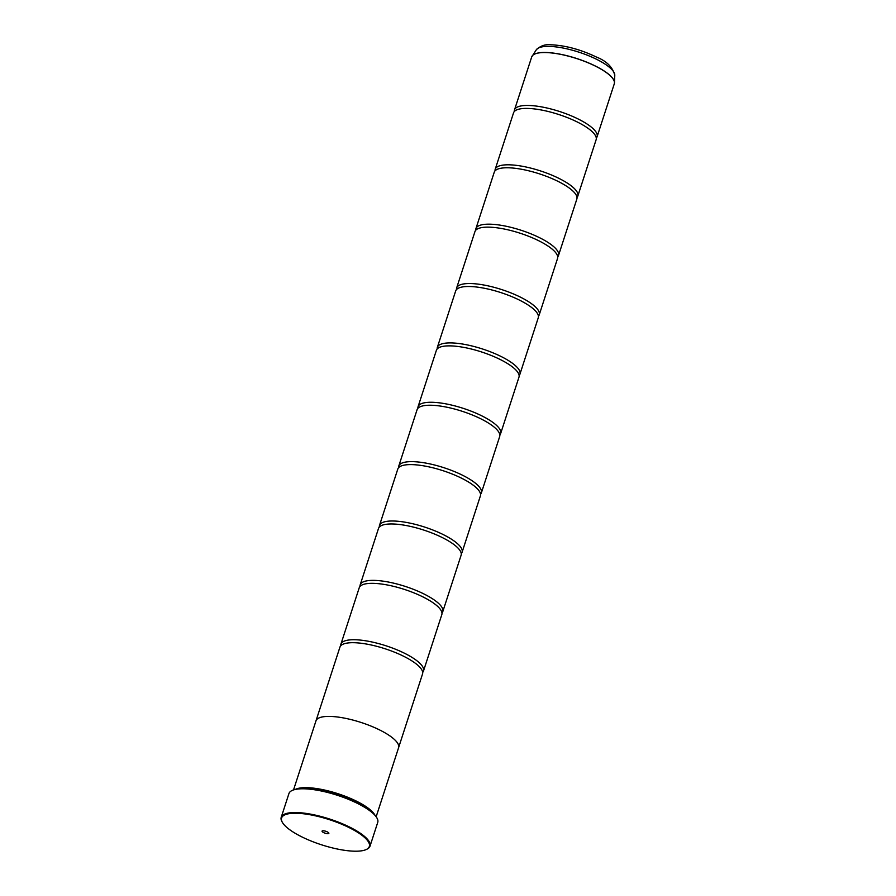 <?xml version="1.0" encoding="UTF-8"?>
<svg xmlns="http://www.w3.org/2000/svg" width="896" height="896" viewBox="0 0 896 896"><rect width="100%" height="100%" fill="white"/><g stroke="black" fill="none" stroke-linecap="round" stroke-linejoin="round"><path stroke-width="1.34" d="M514.349 111.474A43.422 12.398 18 0 1 514.506 109.883A43.422 12.398 18 0 1 528.259 105.448A43.422 12.398 18 0 1 574.526 117.264A43.422 12.398 18 0 1 597.094 136.718A43.422 12.398 18 0 1 596.288 138.096M495.062 170.845A43.422 12.398 18 0 1 495.208 169.254A43.422 12.398 18 0 1 508.973 164.808A43.422 12.398 18 0 1 555.24 176.624A43.422 12.398 18 0 1 577.808 196.09A43.422 12.398 18 0 1 577.002 197.467M475.776 230.205A43.422 12.398 18 0 1 475.922 228.614A43.422 12.398 18 0 1 489.686 224.179A43.422 12.398 18 0 1 535.954 235.995A43.422 12.398 18 0 1 558.522 255.45A43.422 12.398 18 0 1 557.704 256.827M456.478 289.576A43.422 12.398 18 0 1 456.635 287.986A43.422 12.398 18 0 1 470.389 283.539A43.422 12.398 18 0 1 516.667 295.355A43.422 12.398 18 0 1 539.235 314.821A43.422 12.398 18 0 1 538.418 316.198M437.192 348.936A43.422 12.398 18 0 1 437.349 347.346A43.422 12.398 18 0 1 451.102 342.91A43.422 12.398 18 0 1 497.37 354.726A43.422 12.398 18 0 1 519.938 374.181A43.422 12.398 18 0 1 519.131 375.558M417.906 408.307A43.422 12.398 18 0 1 418.062 406.717A43.422 12.398 18 0 1 431.816 402.27A43.422 12.398 18 0 1 478.083 414.086A43.422 12.398 18 0 1 500.651 433.552A43.422 12.398 18 0 1 499.845 434.93M398.619 467.667A43.422 12.398 18 0 1 398.765 466.077A43.422 12.398 18 0 1 412.53 461.642A43.422 12.398 18 0 1 458.797 473.458A43.422 12.398 18 0 1 481.365 492.912A43.422 12.398 18 0 1 480.547 494.29M379.322 527.038A43.422 12.398 18 0 1 379.478 525.448A43.422 12.398 18 0 1 393.243 521.002A43.422 12.398 18 0 1 439.51 532.818A43.422 12.398 18 0 1 462.078 552.283A43.422 12.398 18 0 1 461.261 553.661M360.035 586.398A43.422 12.398 18 0 1 360.192 584.808A43.422 12.398 18 0 1 373.946 580.373A43.422 12.398 18 0 1 420.213 592.189A43.422 12.398 18 0 1 442.781 611.643A43.422 12.398 18 0 1 441.974 613.021M340.749 645.77A43.422 12.398 18 0 1 340.906 644.179A43.422 12.398 18 0 1 354.659 639.733A43.422 12.398 18 0 1 400.926 651.549A43.422 12.398 18 0 1 423.494 671.014A43.422 12.398 18 0 1 422.688 672.392M354.715 851.2A46.133 13.171 -162 0 0 366.128 849.576A46.133 13.171 -162 0 0 351.053 828.576A46.133 13.171 -162 0 0 296.195 813.254A46.133 13.171 -162 0 0 282.363 822.349A46.133 13.171 -162 0 0 354.715 851.2M282.363 822.349L282.016 821.744A46.682 13.328 18 0 1 281.221 817.309A46.682 13.328 18 0 1 296.016 812.538A46.682 13.328 18 0 1 345.755 825.238A46.682 13.328 18 0 1 370.014 846.16A46.682 13.328 18 0 1 366.766 849.285L366.128 849.576M323.187 830.76A3.584 1.019 -162 0 0 322.302 830.883A3.584 1.019 -162 0 0 323.467 832.507A3.584 1.019 -162 0 0 327.723 833.706A3.584 1.019 -162 0 0 328.798 833A3.584 1.019 -162 0 0 323.187 830.76M325.36 831.13L326.178 831.398M292.186 790.44L292.824 790.149A46.133 13.171 18 0 1 304.237 788.525A46.133 13.171 18 0 1 376.589 817.365L376.936 817.981A46.682 13.328 -162 0 0 303.733 788.794A46.682 13.328 -162 0 0 292.186 790.44A46.682 13.328 -162 0 0 288.938 793.565L281.221 817.309M370.014 846.16L377.731 822.416A46.682 13.328 -162 0 0 376.936 817.981M302.042 788.525A42.896 12.253 18 0 1 306.768 788.368A42.896 12.253 18 0 1 370.093 810.634M295.837 789.186A43.434 12.41 18 0 1 306.589 787.651A43.434 12.41 18 0 1 374.718 814.811M495.208 169.254L513.542 112.851A43.422 12.398 18 0 1 517.597 109.536A43.422 12.398 18 0 1 527.296 108.416A43.422 12.398 18 0 1 594.798 134.613A43.422 12.398 18 0 1 596.131 139.686L577.808 196.09M376.174 816.693L398.597 747.701A43.434 12.41 -162 0 0 376.018 728.235A43.434 12.41 -162 0 0 329.739 716.408A43.434 12.41 -162 0 0 315.974 720.854L293.552 789.846M475.922 228.614L494.245 172.222A43.422 12.398 18 0 1 498.31 168.896A43.422 12.398 18 0 1 508.01 167.776A43.422 12.398 18 0 1 575.512 193.984A43.422 12.398 18 0 1 576.845 199.058L558.522 255.45M456.635 287.986L474.958 231.582A43.422 12.398 18 0 1 479.024 228.267A43.422 12.398 18 0 1 488.723 227.147A43.422 12.398 18 0 1 556.214 253.355A43.422 12.398 18 0 1 557.558 258.418L539.235 314.821M437.349 347.346L455.672 290.954A43.422 12.398 18 0 1 459.738 287.627A43.422 12.398 18 0 1 469.426 286.507A43.422 12.398 18 0 1 536.928 312.715A43.422 12.398 18 0 1 538.261 317.789L519.938 374.181M418.062 406.717L436.386 350.314A43.422 12.398 18 0 1 440.44 346.998A43.422 12.398 18 0 1 450.139 345.878A43.422 12.398 18 0 1 517.642 372.086A43.422 12.398 18 0 1 518.974 377.149L500.651 433.552M398.765 466.077L417.088 409.685A43.422 12.398 18 0 1 421.154 406.37A43.422 12.398 18 0 1 430.853 405.238A43.422 12.398 18 0 1 498.355 431.446A43.422 12.398 18 0 1 499.688 436.52L481.365 492.912M379.478 525.448L397.802 469.045A43.422 12.398 18 0 1 401.867 465.73A43.422 12.398 18 0 1 411.566 464.61A43.422 12.398 18 0 1 479.058 490.818A43.422 12.398 18 0 1 480.402 495.88L462.078 552.283M360.192 584.808L378.515 528.416A43.422 12.398 18 0 1 382.581 525.101A43.422 12.398 18 0 1 392.269 523.97A43.422 12.398 18 0 1 459.771 550.178A43.422 12.398 18 0 1 461.104 555.251L442.781 611.643M340.906 644.179L359.229 587.776A43.422 12.398 18 0 1 363.283 584.461A43.422 12.398 18 0 1 372.982 583.341A43.422 12.398 18 0 1 440.485 609.549A43.422 12.398 18 0 1 441.818 614.611L423.494 671.014M316.086 720.53L339.931 647.147A43.422 12.398 18 0 1 343.997 643.832A43.422 12.398 18 0 1 353.696 642.701A43.422 12.398 18 0 1 421.198 668.909A43.422 12.398 18 0 1 422.531 673.982L398.686 747.365M531.888 56.504A43.411 12.398 18 0 1 532.168 56.011A43.411 12.398 18 0 1 545.485 52.483A43.411 12.398 18 0 1 590.24 63.627A43.411 12.398 18 0 1 614.477 82.757L614.286 83.821A43.422 12.398 -162 0 0 591.718 64.366A43.422 12.398 -162 0 0 545.451 52.55A43.422 12.398 -162 0 0 531.686 56.986L514.506 109.883M531.686 56.986L536.323 49.762A41.373 11.816 -162 0 1 549.024 46.39A41.373 11.816 -162 0 1 591.685 57.019A41.373 11.816 -162 0 1 614.779 75.253L614.477 82.757A43.411 12.398 18 0 1 614.41 83.317M614.779 75.253C612.64 67.054 606.446 60.95 596.187 56.941C580.664 49.549 565.734 45.506 551.421 44.8C545.608 44.061 540.568 45.707 536.323 49.762M614.286 83.821L597.094 136.718"/></g></svg>

